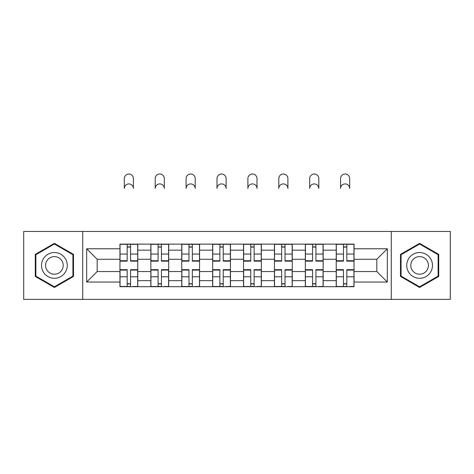 <?xml version="1.0" encoding="UTF-8"?>
<svg xmlns="http://www.w3.org/2000/svg" width="474" height="474" viewBox="0 0 474 474"><rect width="100%" height="100%" fill="white"/><g stroke="black" fill="none" stroke-linecap="round" stroke-linejoin="round"><path stroke-width="0.71" d="M391.281 299.378L450.3 299.378L450.3 231.448L23.7 231.448L23.7 299.378L391.281 299.378L391.281 231.448M150.851 286.705L150.851 250.159L137.774 250.159L137.774 286.705M137.774 250.159L137.774 244.122M150.851 250.159L150.851 244.122M168.673 244.122L168.673 286.705M181.743 286.705L181.743 244.122M199.566 244.122L199.566 286.705M212.642 286.705L212.642 244.122M230.465 244.122L230.465 286.705M243.535 286.705L243.535 244.122M261.358 244.122L261.358 286.705M274.434 286.705L274.434 244.122M292.257 244.122L292.257 286.705M305.327 286.705L305.327 244.122M323.149 244.122L323.149 286.705M336.226 286.705L336.226 244.122M336.226 271.555L323.149 271.555M305.327 271.555L292.257 271.555M274.434 271.555L261.358 271.555M243.535 271.555L230.465 271.555M212.642 271.555L199.566 271.555M181.743 271.555L168.673 271.555M150.851 271.555L137.774 271.555M336.226 259.272L323.149 259.272M305.327 259.272L292.257 259.272M274.434 259.272L261.358 259.272M243.535 259.272L230.465 259.272M212.642 259.272L199.566 259.272M181.743 259.272L168.673 259.272M150.851 259.272L137.774 259.272M97.176 271.555L119.952 271.555L119.952 259.272L97.176 259.272L97.176 271.555L86.683 282.048L86.683 248.773L119.952 248.773L119.952 259.272M354.048 259.272L354.048 271.555L376.824 271.555L376.824 259.272L354.048 259.272L354.048 244.122L119.952 244.122L119.952 248.773M354.048 248.773L387.317 248.773L387.317 282.048L354.048 282.048L354.048 271.555M119.952 271.555L119.952 286.705L354.048 286.705L354.048 282.048M119.952 282.048L86.683 282.048M82.719 299.378L82.719 231.448M73.511 254.378L54.397 243.346L35.283 254.378L35.283 276.449L54.397 287.481L73.511 276.449L73.511 254.378M438.717 254.378L419.603 243.346L400.489 254.378L400.489 276.449L419.603 287.481L438.717 276.449L438.717 254.378M130.546 283.73L127.18 283.73M127.18 247.09L130.546 247.09M161.444 283.73L158.079 283.73M158.079 247.09L161.444 247.09M192.337 283.73L188.972 283.73M188.972 247.09L192.337 247.09M223.236 283.73L219.871 283.73M219.871 247.09L223.236 247.09M254.129 283.73L250.764 283.73M250.764 247.09L254.129 247.09M285.028 283.73L281.663 283.73M281.663 247.09L285.028 247.09M315.921 283.73L312.556 283.73M312.556 247.09L315.921 247.09M346.82 283.73L343.454 283.73M343.454 247.09L346.82 247.09M86.683 248.773L97.176 259.272M376.824 271.555L387.317 282.048M376.824 259.272L387.317 248.773M133.419 188.468A4.556 4.556 0 0 0 128.863 183.912A4.556 4.556 0 0 0 124.312 188.468L124.312 178.568A4.556 4.556 0 0 1 128.863 174.011A4.556 4.556 0 0 1 133.419 178.568L133.419 188.468M130.546 260.736L137.679 260.736L137.679 261.156L130.546 261.156L130.546 244.317L137.679 244.317L133.715 244.317M137.679 260.736L137.679 244.317M127.18 246.895L130.546 246.895M124.01 244.317L120.052 244.317L120.052 261.156L127.18 261.156L127.18 244.317L130.546 244.317M120.052 244.317L127.18 244.317L124.312 244.122M127.18 270.091L120.052 270.091L120.052 269.67L127.18 269.67L127.18 286.503L120.052 286.503L124.01 286.503M120.052 270.091L120.052 286.503M130.546 283.932L127.18 283.932M133.715 286.503L137.679 286.503L137.679 269.67L130.546 269.67L130.546 286.503L124.312 286.503M137.679 286.503L133.419 286.503M164.318 188.468A4.556 4.556 0 0 0 159.762 183.912A4.556 4.556 0 0 0 155.205 188.468L155.205 178.568A4.556 4.556 0 0 1 159.762 174.011A4.556 4.556 0 0 1 164.318 178.568L164.318 188.468M161.444 260.736L168.572 260.736L168.572 261.156L161.444 261.156L161.444 244.317L168.572 244.317L164.614 244.317M168.572 260.736L168.572 244.317M158.079 246.895L161.444 246.895M154.909 244.317L150.945 244.317L150.945 261.156L158.079 261.156L158.079 244.317L161.444 244.317M150.945 244.317L158.079 244.317L155.205 244.122M195.211 188.468A4.556 4.556 0 0 0 190.655 183.912A4.556 4.556 0 0 0 186.098 188.468L186.098 178.568A4.556 4.556 0 0 1 190.655 174.011A4.556 4.556 0 0 1 195.211 178.568L195.211 188.468M192.337 260.736L199.471 260.736L199.471 261.156L192.337 261.156L192.337 244.317L199.471 244.317L195.507 244.317M199.471 260.736L199.471 244.317M188.972 246.895L192.337 246.895M185.802 244.317L181.844 244.317L181.844 261.156L188.972 261.156L188.972 244.317L192.337 244.317M181.844 244.317L188.972 244.317L186.098 244.122M43.247 271.851A12.875 12.875 0 0 0 60.832 276.561A12.875 12.875 0 0 0 65.548 258.976A12.875 12.875 0 0 0 47.963 254.265A12.875 12.875 0 0 0 43.247 271.851M46.766 269.819A8.81 8.81 0 0 0 58.806 273.042A8.81 8.81 0 0 0 62.029 261.008A8.81 8.81 0 0 0 49.989 257.779A8.81 8.81 0 0 0 46.766 269.819M54.397 244.027L72.913 254.722L72.913 276.105L54.397 286.794L35.882 276.105L35.882 254.722L54.397 244.027M408.452 271.851A12.875 12.875 0 0 0 426.037 276.561A12.875 12.875 0 0 0 430.753 258.976A12.875 12.875 0 0 0 413.168 254.265A12.875 12.875 0 0 0 408.452 271.851M411.971 269.819A8.81 8.81 0 0 0 424.011 273.042A8.81 8.81 0 0 0 427.234 261.008A8.81 8.81 0 0 0 415.194 257.779A8.81 8.81 0 0 0 411.971 269.819M419.603 244.027L438.118 254.722L438.118 276.105L419.603 286.794L401.087 276.105L401.087 254.722L419.603 244.027M158.079 270.091L150.945 270.091L150.945 269.67L158.079 269.67L158.079 286.503L150.945 286.503L154.909 286.503M150.945 270.091L150.945 286.503M161.444 283.932L158.079 283.932M164.614 286.503L168.572 286.503L168.572 269.67L161.444 269.67L161.444 286.503L155.205 286.503M168.572 286.503L164.318 286.503M188.972 270.091L181.844 270.091L181.844 269.67L188.972 269.67L188.972 286.503L181.844 286.503L185.802 286.503M181.844 270.091L181.844 286.503M192.337 283.932L188.972 283.932M195.507 286.503L199.471 286.503L199.471 269.67L192.337 269.67L192.337 286.503L186.098 286.503M199.471 286.503L195.211 286.503M226.11 188.468A4.556 4.556 0 0 0 221.554 183.912A4.556 4.556 0 0 0 216.997 188.468L216.997 178.568A4.556 4.556 0 0 1 221.554 174.011A4.556 4.556 0 0 1 226.11 178.568L226.11 188.468M223.236 260.736L230.364 260.736L230.364 261.156L223.236 261.156L223.236 244.317L230.364 244.317L226.406 244.317M230.364 260.736L230.364 244.317M219.871 246.895L223.236 246.895M216.701 244.317L212.737 244.317L212.737 261.156L219.871 261.156L219.871 244.317L226.11 244.122M212.737 244.317L219.871 244.317L216.997 244.122M257.003 188.468A4.556 4.556 0 0 0 252.446 183.912A4.556 4.556 0 0 0 247.89 188.468L247.89 178.568A4.556 4.556 0 0 1 252.446 174.011A4.556 4.556 0 0 1 257.003 178.568L257.003 188.468M254.129 260.736L261.263 260.736L261.263 261.156L254.129 261.156L254.129 244.317L261.263 244.317L257.299 244.317M261.263 260.736L261.263 244.317M250.764 246.895L254.129 246.895M247.594 244.317L243.636 244.317L243.636 261.156L250.764 261.156L250.764 244.317L254.129 244.317M243.636 244.317L250.764 244.317L247.89 244.122M287.902 188.468A4.556 4.556 0 0 0 283.345 183.912A4.556 4.556 0 0 0 278.789 188.468L278.789 178.568A4.556 4.556 0 0 1 283.345 174.011A4.556 4.556 0 0 1 287.902 178.568L287.902 188.468M285.028 260.736L292.156 260.736L292.156 261.156L285.028 261.156L285.028 244.317L292.156 244.317L288.198 244.317M292.156 260.736L292.156 244.317M281.663 246.895L285.028 246.895M278.493 244.317L274.529 244.317L274.529 261.156L281.663 261.156L281.663 244.317L285.028 244.317M274.529 244.317L281.663 244.317L278.789 244.122M219.871 270.091L212.737 270.091L212.737 269.67L219.871 269.67L219.871 286.503L212.737 286.503L216.701 286.503M212.737 270.091L212.737 286.503M223.236 283.932L219.871 283.932M226.406 286.503L230.364 286.503L230.364 269.67L223.236 269.67L223.236 286.503L216.997 286.503M230.364 286.503L226.11 286.503M250.764 270.091L243.636 270.091L243.636 269.67L250.764 269.67L250.764 286.503L243.636 286.503L247.594 286.503M243.636 270.091L243.636 286.503M254.129 283.932L250.764 283.932M257.299 286.503L261.263 286.503L261.263 269.67L254.129 269.67L254.129 286.503L247.89 286.503M261.263 286.503L257.003 286.503M281.663 270.091L274.529 270.091L274.529 269.67L281.663 269.67L281.663 286.503L274.529 286.503L278.493 286.503M274.529 270.091L274.529 286.503M285.028 283.932L281.663 283.932M288.198 286.503L292.156 286.503L292.156 269.67L285.028 269.67L285.028 286.503L278.789 286.503M292.156 286.503L287.902 286.503M318.795 188.468A4.556 4.556 0 0 0 314.238 183.912A4.556 4.556 0 0 0 309.682 188.468L309.682 178.568A4.556 4.556 0 0 1 314.238 174.011A4.556 4.556 0 0 1 318.795 178.568L318.795 188.468M315.921 260.736L323.055 260.736L323.055 261.156L315.921 261.156L315.921 244.317L323.055 244.317L319.091 244.317M323.055 260.736L323.055 244.317M312.556 246.895L315.921 246.895M309.386 244.317L305.428 244.317L305.428 261.156L312.556 261.156L312.556 244.317L318.795 244.122M305.428 244.317L312.556 244.317L309.682 244.122M312.556 270.091L305.428 270.091L305.428 269.67L312.556 269.67L312.556 286.503L305.428 286.503L309.386 286.503M305.428 270.091L305.428 286.503M315.921 283.932L312.556 283.932M319.091 286.503L323.055 286.503L323.055 269.67L315.921 269.67L315.921 286.503L309.682 286.503M323.055 286.503L318.795 286.503M349.688 188.468A4.556 4.556 0 0 0 345.137 183.912A4.556 4.556 0 0 0 340.581 188.468L340.581 178.568A4.556 4.556 0 0 1 345.137 174.011A4.556 4.556 0 0 1 349.688 178.568L349.688 188.468M346.82 260.736L353.948 260.736L353.948 261.156L346.82 261.156L346.82 244.317L353.948 244.317L349.99 244.317M353.948 260.736L353.948 244.317M343.454 246.895L346.82 246.895M340.285 244.317L336.321 244.317L336.321 261.156L343.454 261.156L343.454 244.317L349.688 244.122M336.321 244.317L343.454 244.317L340.581 244.122M343.454 270.091L336.321 270.091L336.321 269.67L343.454 269.67L343.454 286.503L336.321 286.503L340.285 286.503M336.321 270.091L336.321 286.503M346.82 283.932L343.454 283.932M349.99 286.503L353.948 286.503L353.948 269.67L346.82 269.67L346.82 286.503L340.581 286.503M353.948 286.503L349.688 286.503M305.327 250.159L292.257 250.159M274.434 250.159L261.358 250.159M243.535 250.159L230.465 250.159M212.642 250.159L199.566 250.159M181.743 250.159L168.673 250.159M336.226 250.159L323.149 250.159M305.327 280.661L292.257 280.661M274.434 280.661L261.358 280.661M243.535 280.661L230.465 280.661M212.642 280.661L199.566 280.661M181.743 280.661L168.673 280.661M150.851 280.661L137.774 280.661M336.226 280.661L323.149 280.661M130.546 254.046L137.679 254.046M120.052 260.736L127.18 260.736M120.052 254.046L127.18 254.046M127.18 276.775L120.052 276.775M137.679 270.091L130.546 270.091M137.679 276.775L130.546 276.775M161.444 254.046L168.572 254.046M150.945 260.736L158.079 260.736M150.945 254.046L158.079 254.046M192.337 254.046L199.471 254.046M181.844 260.736L188.972 260.736M181.844 254.046L188.972 254.046M158.079 276.775L150.945 276.775M168.572 270.091L161.444 270.091M168.572 276.775L161.444 276.775M188.972 276.775L181.844 276.775M199.471 270.091L192.337 270.091M199.471 276.775L192.337 276.775M223.236 254.046L230.364 254.046M212.737 260.736L219.871 260.736M212.737 254.046L219.871 254.046M254.129 254.046L261.263 254.046M243.636 260.736L250.764 260.736M243.636 254.046L250.764 254.046M285.028 254.046L292.156 254.046M274.529 260.736L281.663 260.736M274.529 254.046L281.663 254.046M219.871 276.775L212.737 276.775M230.364 270.091L223.236 270.091M230.364 276.775L223.236 276.775M250.764 276.775L243.636 276.775M261.263 270.091L254.129 270.091M261.263 276.775L254.129 276.775M281.663 276.775L274.529 276.775M292.156 270.091L285.028 270.091M292.156 276.775L285.028 276.775M315.921 254.046L323.055 254.046M305.428 260.736L312.556 260.736M305.428 254.046L312.556 254.046M312.556 276.775L305.428 276.775M323.055 270.091L315.921 270.091M323.055 276.775L315.921 276.775M346.82 254.046L353.948 254.046M336.321 260.736L343.454 260.736M336.321 254.046L343.454 254.046M343.454 276.775L336.321 276.775M353.948 270.091L346.82 270.091M353.948 276.775L346.82 276.775"/></g></svg>
